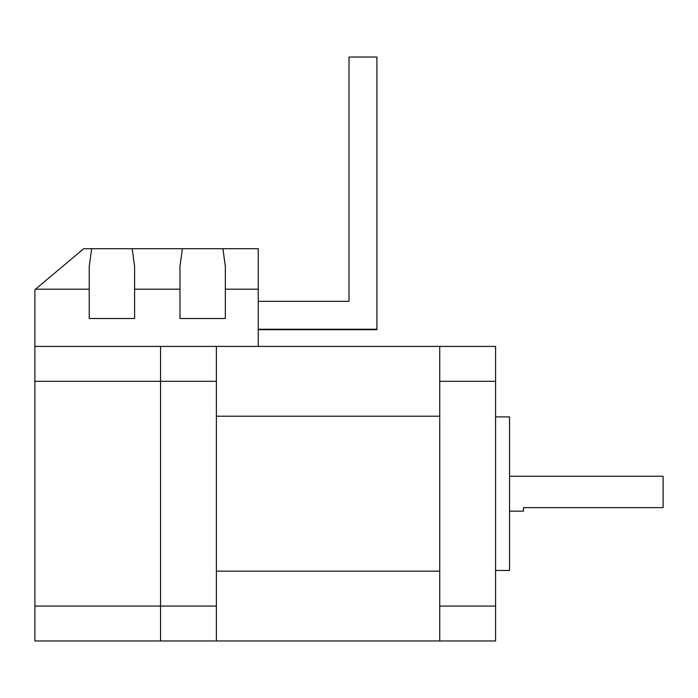 <?xml version="1.0" encoding="UTF-8"?>
<svg xmlns="http://www.w3.org/2000/svg" width="698" height="698" viewBox="0 0 698 698"><rect width="100%" height="100%" fill="white"/><g stroke="black" fill="none" stroke-linecap="round" stroke-linejoin="round"><path stroke-width="1.05" d="M439.74 346.409L495.58 346.409L495.58 381.309L439.74 381.309L439.74 346.409L258.26 346.409L258.26 289.173L225.341 289.173L225.341 318.489L179.971 318.489L179.971 266.392L182.405 248.689L258.26 248.689L258.26 289.173M439.74 606.065L495.58 606.065L495.58 640.965L439.74 640.965L439.74 381.309M495.58 606.065L495.58 381.309M495.58 416.907L509.54 416.907L509.54 570.467L495.58 570.467M216.38 571.165L216.38 416.209L439.74 416.209L439.74 571.165L216.38 571.165M216.38 606.065L216.38 640.965L439.74 640.965L160.54 640.965L160.54 346.409L160.54 606.065L216.38 606.065L216.38 381.309L34.9 381.309L34.9 606.065L160.54 606.065L160.54 640.965L34.9 640.965L34.9 606.065M216.38 346.409L216.38 381.309M509.54 511.137L523.5 511.137L523.5 507.647L663.1 507.647L663.1 476.237L509.54 476.237M91.665 248.689L132.166 248.689L134.601 266.392L134.601 318.489L89.231 318.489L89.231 266.392L91.665 248.689L83.76 248.689L34.9 289.687L34.9 381.309M35.511 289.173L89.231 289.173M34.9 346.409L258.26 346.409M134.601 289.173L179.971 289.173M132.166 248.689L182.405 248.689M222.906 248.689L225.341 266.392L225.341 289.173M376.92 99.36L376.92 329.7L349 329.7M258.26 301.335L349 301.335L349 57.035L376.92 57.035L376.92 329.255L258.26 329.255M362.96 329.7L258.26 329.7M349 301.335L349 99.36"/></g></svg>
